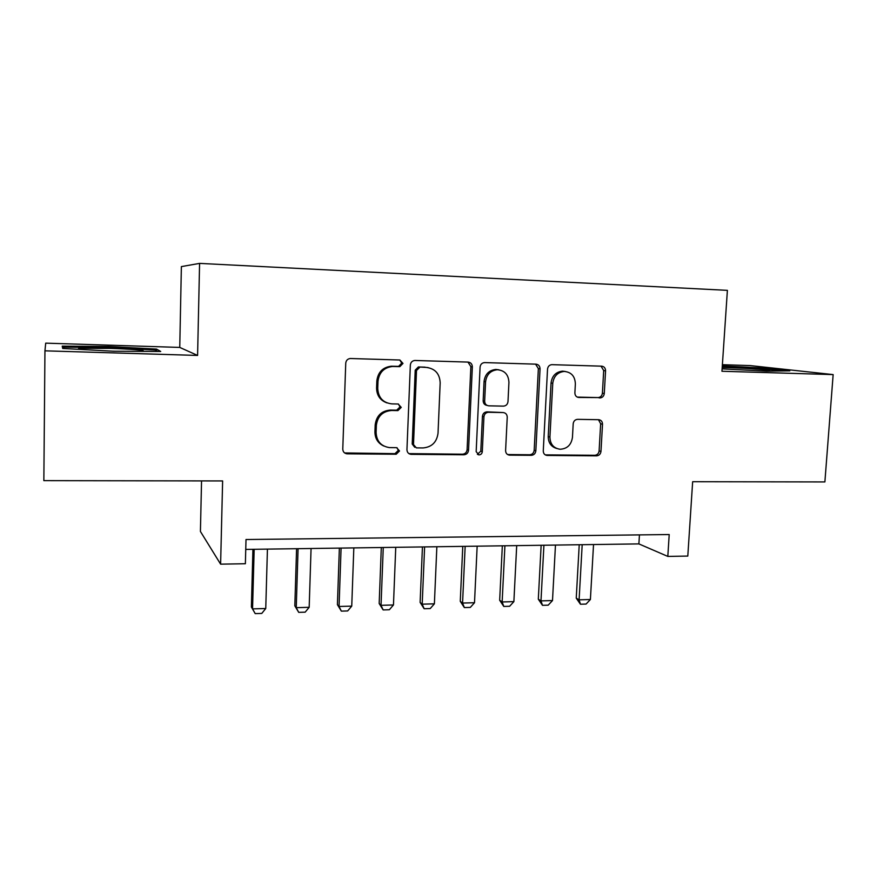 <?xml version="1.0" encoding="UTF-8"?>
<svg xmlns="http://www.w3.org/2000/svg" width="877" height="877" viewBox="0 0 877 877"><rect width="100%" height="100%" fill="white"/><g stroke="black" fill="none" stroke-linecap="round" stroke-linejoin="round"><path stroke-width="1.32" d="M402.981 363.429L399.901 360.008L350.296 358.507C347.599 358.857 346.086 360.414 345.746 363.177L342.775 449.057C342.929 451.787 344.321 453.376 346.963 453.815L396.207 454.231L399.517 450.986L396.634 447.687L389.399 447.588C380.991 446.25 376.551 441.197 376.09 432.416L376.354 425.345C377.592 416.191 382.69 411.247 391.624 410.491L397.917 410.611L401.238 407.377L398.18 404.012L391.887 403.891C383.008 402.806 378.294 397.643 377.735 388.412L377.998 381.287C379.127 372.462 383.962 367.518 392.523 366.476L399.824 366.652L402.981 363.429M387.042 402.927C380.245 400.482 376.759 395.527 376.573 388.062L376.836 380.958C377.954 372.166 382.778 367.244 391.306 366.202L398.575 366.378L401.732 363.166L399.78 360.008M344.606 452.938L394.99 453.65L398.29 450.416L397.062 447.741M383.742 445.998C377.954 443.236 375.016 438.544 374.928 431.912L375.192 424.863C376.43 415.742 381.506 410.809 390.418 410.063L396.689 410.184L400 406.961L398.443 404.034M599.868 397.939L599.934 397.939C602.433 397.698 603.88 396.229 604.275 393.543L605.568 370.807C605.481 368.066 604.176 366.52 601.677 366.169L551.808 364.657C549.331 364.964 547.906 366.443 547.533 369.096L543.269 450.91C543.356 453.541 544.617 455.042 547.051 455.437L596.579 455.843C599.101 455.601 600.559 454.133 600.964 451.436L602.521 424.238C602.422 421.541 601.151 420.028 598.673 419.699L577.625 419.338C575.071 419.568 573.591 421.048 573.196 423.766L572.451 437.371C571.3 444.88 567.178 448.838 560.085 449.254C553.562 448.235 550.175 444.179 549.923 437.086L552.762 383.315C553.76 376.178 557.586 372.221 564.251 371.431C571.333 372.122 575.038 376.277 575.367 383.896L574.884 392.841C574.983 395.593 576.299 397.138 578.831 397.467L598.081 397.577C600.57 397.325 602.006 395.867 602.4 393.192L603.694 370.532L601.03 366.147M44.946 350.833L197.588 355.437L179.752 347.424L45.703 343.148L44.946 350.833L43.85 480.64L222.626 480.936L220.609 564.163L245.374 563.736L246.009 539.519L669.206 534.542L667.814 556.413L687.798 556.073L692.655 481.714L824.884 481.933L833.15 374.6L750.252 365.588L722.385 364.7M197.588 355.437L199.583 263.385L727.395 290.353L721.946 371.256L833.15 374.6M472.352 366.893C472.21 364.054 470.806 362.453 468.132 362.091L414.81 360.469C412.179 360.809 410.699 362.344 410.348 365.073L406.95 449.649C407.081 452.346 408.43 453.913 411.006 454.341L463.944 454.779C466.619 454.516 468.165 453.003 468.548 450.219L472.352 366.893L470.872 366.619L467.967 362.091M484.707 362.596L536 364.163C538.588 364.525 539.936 366.093 540.057 368.877L535.836 450.833C535.441 453.573 533.94 455.064 531.341 455.316L509.46 455.141C506.994 454.735 505.7 453.212 505.601 450.559L507.235 417.211C507.103 414.437 505.744 412.881 503.135 412.552L488.522 412.278C485.858 412.508 484.323 414.021 483.929 416.805L482.295 451.721C481.988 453.738 480.859 454.801 478.919 454.889L476.167 451.666L480.081 367.123C480.443 364.426 481.901 362.914 484.455 362.596L484.707 362.596M199.583 263.385L181.375 266.597L179.752 347.424M201.546 480.903L200.416 531.462L220.609 564.163M245.746 549.419L638.884 543.904L667.814 556.413M639.443 534.893L638.884 543.904M113.506 351.228L160.71 351.469L156.49 349.079L108.726 346.514L62.234 346.13L62.695 348.454L113.506 351.228M722.111 368.855L766.575 371.168L789.815 370.85L765.248 368.143L722.308 365.928M108.715 347.511L108.726 346.514M156.457 350.8L156.49 349.079M765.183 369.031L765.248 368.143M408.912 453.617L462.508 454.198C465.183 453.946 466.707 452.433 467.101 449.66L470.872 366.619M419.82 367.244L416.509 370.456L413.495 444.584L416.356 447.873L423.043 447.939C431.791 447.127 436.779 442.227 438.029 433.238L440.177 382.854C439.717 373.745 435.124 368.603 426.397 367.43L418.351 366.959L415.216 370.171L416.509 370.456M414.733 447.27L412.212 444.036L415.216 370.171M428.129 367.595L426.397 367.43M418.515 366.97L425.071 367.156M507.597 454.538L529.697 454.757C532.284 454.505 533.786 453.014 534.181 450.285L538.368 368.614L535.584 364.152M503.31 412.563L487.009 411.861C484.345 412.08 482.821 413.593 482.427 416.367L480.804 451.162L482.295 451.721M477.373 454.319L480.804 451.162M508.934 382.405C508.528 374.632 504.659 370.412 497.314 369.732C490.462 370.543 486.549 374.578 485.573 381.802L484.663 401.129C484.795 403.935 486.187 405.503 488.829 405.832L503.453 406.128C506.084 405.887 507.597 404.385 507.991 401.622L508.934 382.405M498.706 369.787L495.768 369.447C488.927 370.269 485.025 374.282 484.06 381.484L485.573 381.802M487.108 405.415C484.586 404.999 483.271 403.442 483.161 400.734L484.06 381.484M577.285 397.106L598.015 397.577M565.205 371.453L562.497 371.146C555.854 371.936 552.039 375.882 551.041 382.997L552.762 383.315M556.709 448.476C551.151 446.799 548.322 442.83 548.224 436.582L551.041 382.997M545.242 454.867L594.749 455.284C597.259 455.042 598.717 453.573 599.112 450.888L600.657 423.788L598.487 419.699M252.927 549.32L251.381 607.016L252.554 608.879L265.753 608.517L267.43 549.123M265.753 608.517L261.784 613.418L255.207 613.615L251.381 607.016M254.166 549.309L252.554 608.879L255.207 613.615M138.917 351.359L142.392 351.096C147.533 350.427 129.895 348.98 109.647 348.377L80.235 348.322C77.099 348.618 78.053 349.035 83.118 349.561M64.021 348.52L63.725 347.171L108.792 347.511L155.097 350.011L157.575 351.458M63.714 348.509L63.725 347.171M112.563 351.173L114.503 351.228M762.924 370.971L769.809 370.642C770.214 369.787 737.513 367.649 722.199 367.507M722.253 366.772L764.492 368.954L782.361 370.949M296.59 548.706L294.825 605.832L296.24 607.673L309.175 607.312L311.061 548.509M309.175 607.312L305.163 612.168L298.706 612.354L294.825 605.832M298.07 548.684L296.24 607.673L298.706 612.354M339.366 548.103L337.415 604.67L339.059 606.478L351.743 606.128L353.826 547.906M351.743 606.128L347.676 610.94L341.35 611.126L337.415 604.67M341.087 548.081L339.059 606.478L341.35 611.126M381.309 547.522L379.171 603.529L381.035 605.316L393.466 604.977L395.746 547.314M393.466 604.977L389.355 609.745L383.15 609.921L379.171 603.529M383.26 547.489L381.035 605.316L383.15 609.921M422.44 546.941L420.116 602.411L422.199 604.176L434.389 603.836L436.856 546.733M434.389 603.836L430.223 608.561L424.15 608.737L420.116 602.411M424.611 546.908L422.199 604.176L424.15 608.737M462.771 546.371L460.272 601.315L462.563 603.058L474.512 602.729L477.154 546.174M474.512 602.729L470.313 607.41L464.35 607.575L460.272 601.315M465.15 546.338L462.563 603.058L464.35 607.575M502.335 545.823L499.671 600.241L502.148 601.962L513.878 601.633L516.696 545.615M513.878 601.633L509.636 606.27L503.782 606.435L499.671 600.241M504.911 545.779L502.148 601.962L503.782 606.435M541.142 545.275L538.314 599.188L540.988 600.877L552.499 600.559L555.47 545.066M552.499 600.559L548.213 605.163L542.479 605.327L538.314 599.188M543.915 545.231L540.988 600.877L542.479 605.327M579.226 544.738L576.244 598.147L579.105 599.824L590.396 599.506L593.532 544.54M590.396 599.506L586.077 604.067L580.442 604.231L576.244 598.147M582.185 544.694L579.105 599.824L580.442 604.231M392.118 366.202L393.334 366.476M376.836 380.958L377.998 381.287M376.573 388.062L377.735 388.412M396.689 410.184L397.917 410.611M390.418 410.063L391.624 410.491M375.192 424.863L376.354 425.345M374.928 431.912L376.09 432.416M394.99 453.65L396.207 454.231M346.218 453.245L347.281 453.837M398.399 366.378L399.638 366.652M467.101 449.66L468.548 450.219M462.508 454.198L463.944 454.779M410.019 453.771L411.28 454.352M412.212 444.036L413.495 444.584M538.368 368.614L540.057 368.877M534.181 450.285L535.836 450.833M529.697 454.757L531.341 455.316M508.123 454.571L509.69 455.141M487.009 411.861L488.522 412.278M482.427 416.367L483.929 416.805M483.161 400.734L484.663 401.129M577.483 397.193L578.831 397.467M548.224 436.582L549.923 437.086M600.657 423.788L602.521 424.238M599.112 450.888L600.964 451.436M594.749 455.284L596.579 455.843M545.582 454.889L547.27 455.448M603.694 370.532L605.568 370.807M602.4 393.192L604.275 393.543M391.306 366.202L392.523 366.476M345.911 453.234L346.963 453.815M398.575 366.378L399.824 366.652M409.745 453.76L411.006 454.341M418.351 366.959L419.655 367.244M507.893 454.571L509.46 455.141M477.439 454.319L478.919 454.889M495.768 369.447L497.314 369.732M562.497 371.146L564.251 371.431M545.362 454.878L547.051 455.437M598.081 397.577L599.934 397.939M81.978 349.441L80.235 348.322"/></g></svg>
